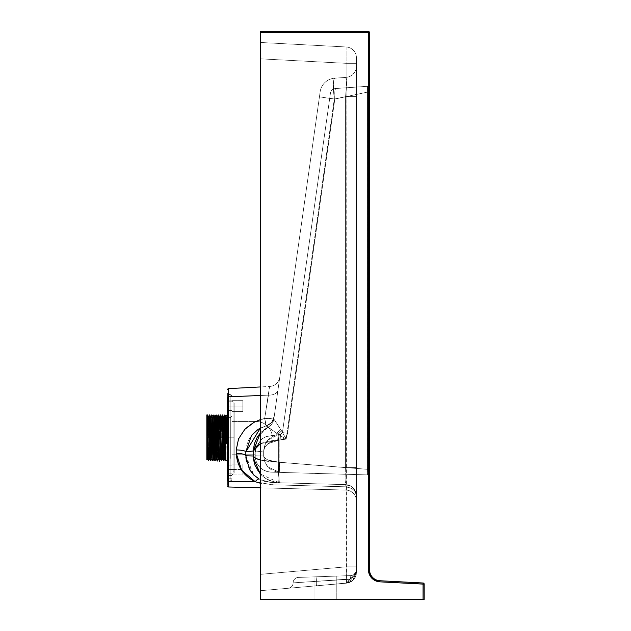 <?xml version="1.0" encoding="UTF-8"?>
<svg xmlns="http://www.w3.org/2000/svg" width="631" height="631" viewBox="0 0 631 631"><rect width="100%" height="100%" fill="white"/><g stroke="black" fill="none" stroke-linecap="round" stroke-linejoin="round"><path stroke-width="0.47" stroke-dasharray="3.15 2.37" d="M228.674 478.771L231.956 478.771L231.956 400.141L231.956 478.771L228.674 478.771L231.956 478.771L231.956 475.498L228.674 475.498L231.956 475.498L231.956 478.771L228.674 478.771L228.674 400.141L228.674 478.771L228.674 475.498L231.956 475.498L228.674 475.498L228.674 478.771M228.674 400.141L231.956 400.141L231.956 396.86L231.956 478.897L231.956 400.141L231.956 475.498L228.485 475.498L230.149 475.498L230.149 481.051L228.485 481.343L230.149 481.051L230.149 475.498L228.485 475.498L230.149 475.498L230.149 481.051A2.185 2.185 0 0 0 231.956 478.897A2.185 2.185 0 0 1 230.149 481.051A2.185 2.185 0 0 0 231.956 478.897L231.956 475.498L231.956 478.897A2.185 2.185 0 0 1 230.149 481.051L230.149 475.498L231.956 475.498L231.956 400.141L228.674 400.141L228.674 475.498L228.674 396.86L228.674 397.822L228.674 396.86L231.956 396.86L231.956 400.141L228.674 400.141L231.956 400.141L231.956 396.86L228.674 396.86L231.956 396.86L228.674 396.86L228.674 400.141M228.674 409.235L228.674 403.059L228.674 409.235M228.674 401.773L228.674 406.143L228.674 401.773L228.674 406.143L228.674 401.773L228.674 406.143L231.956 406.143L231.956 401.773L231.956 410.513L231.956 401.773L231.956 410.513L231.956 406.143L228.674 406.143L228.674 410.513L228.674 401.773L231.956 401.773L231.956 410.513L231.956 406.143L228.674 406.143L231.956 406.143L231.956 401.773L228.674 401.773M228.674 472.58L228.674 466.396L228.674 472.58M228.674 465.118L228.674 469.488L228.674 465.118L228.674 469.488L228.674 465.118L228.674 469.488L231.956 469.488L231.956 465.118L231.956 473.857L231.956 465.118L231.956 473.857L231.956 469.488L228.674 469.488L228.674 473.857L228.674 465.118L231.956 465.118L231.956 473.857L231.956 469.488L228.674 469.488L231.956 469.488L231.956 465.118L228.674 465.118M228.674 446.574L228.674 437.819L228.674 446.574M228.674 458.958L228.674 453.997L228.674 458.958M228.674 429.064L228.674 437.819L228.674 429.064M228.674 416.681L228.674 421.642L228.674 416.681M221.355 458.019L230.315 458.019L230.315 417.612L230.315 458.019L230.315 417.612L230.315 458.019L230.315 437.819L231.956 437.819L231.956 415.971L231.956 459.66L231.956 437.819L231.956 459.66L230.315 458.019L230.315 437.819L227.586 437.819L230.315 437.819L230.315 417.612L225.93 417.612M227.531 437.819L225.346 437.819L228.674 437.819L228.674 414.938L226.986 414.938M224.431 437.819L220.976 437.819L224.431 437.819M217.876 437.819L216.607 437.819L217.876 437.819L218.429 459.116L219.162 417.612M214.532 437.819L213.262 437.819L214.532 437.819M212.347 437.819L210.06 437.819L212.347 437.819M209.145 437.819L206.834 437.819L209.145 437.819M206.834 415.001L206.834 458.019L206.834 417.612L206.834 458.019L206.834 456.481L206.834 458.019L207.394 458.019M209.784 417.612L206.834 417.612L206.834 459.747M206.834 445.549L206.834 456.481L206.834 445.549M207.433 414.938L206.834 441.321L206.834 414.938L206.834 437.819L207.875 437.819L206.96 437.819L207.504 459.116L208.593 416.523L207.496 459.1M209.618 414.938L208.419 460.693L209.618 414.938M211.803 414.938L210.715 460.693L211.693 414.938M213.988 414.938L212.892 460.693M213.877 414.938L212.844 460.409M216.062 414.938L215.076 460.693M218.239 414.946L217.143 460.685L216.054 414.946L214.958 460.685L215.897 417.612M218.358 414.938L217.427 458.019L218.302 415.23M217.143 460.685L218.247 414.938M220.542 414.938L219.612 458.019L220.377 417.612M219.343 460.693L220.432 414.938M223.271 437.819L222.727 414.938L221.52 460.693L222.617 414.938M223.816 460.709L224.802 414.938M227.586 437.819L228.674 437.819L228.674 414.938L228.674 460.693L228.674 437.819L228.674 460.693L227.586 460.693M227.586 441.329L227.586 443.388M225.89 460.693L226.821 417.612M224.612 457.94L225.709 417.612M222.554 459.108L223.887 416.523L222.79 459.116L222.246 437.819M220.322 458.982L221.552 417.312L222.002 437.819L221.465 416.531M220.353 459.108L221.702 416.523L220.613 459.116M217.869 451.315C218.081 461.577 218.287 461.608 218.484 451.402L219.28 416.531L219.769 434.814M219.099 419.118C219.312 413.897 219.517 417.998 219.706 431.415M218.318 458.019L218.184 459.116M215.905 458.429L216.646 431.517C216.851 417.967 217.056 413.818 217.253 419.063L217.545 432.527M213.578 454.58C213.783 462.144 213.988 459.778 214.193 447.482L215.147 416.523M211.63 459.108L212.355 427.219C212.568 415.119 212.773 413.289 212.962 421.713M209.287 457.049C209.453 462.594 209.658 457.948 209.902 443.112L210.509 416.555L211.077 437.598M209.366 458.65L210.533 416.523L211.077 437.819M207.22 459.005L208.356 416.523L208.924 425.073M208.064 423.433C208.222 413.747 208.427 414.33 208.672 425.168M207.299 416.775L206.834 445.241M209.634 414.946L208.53 460.701M211.811 414.946L211.511 422.518C211.117 446.093 210.73 478.361 210.344 449.012M216.007 417.612L215.1 460.662M214.004 414.969L212.923 460.662M219.564 459.368L219.454 460.693M222.696 414.938L221.631 460.701M226.703 443.017L226.064 416.531L224.967 459.1M221.694 416.531L220.598 459.1M216.007 459.108L217.088 416.523L216.228 459.108M213.286 424.923L212.955 416.531L211.866 459.108M211.101 425.042L210.77 416.531L209.681 459.108L210.77 416.531M207.875 437.819L208.411 460.685L209.5 414.946M210.596 460.693L211.685 414.946L212.781 460.685L213.87 414.946M219.328 460.693L220.424 414.946L221.513 460.685L222.609 414.946M223.697 460.685L224.794 414.946M225.882 460.685L226.979 414.946L227.617 443.404M226.064 416.531L224.731 459.116L225.819 416.523M225.89 416.894L226.3 433.954M224.975 459.116L224.462 439.499M223.879 416.531L222.79 459.116L223.532 417.612M223.76 417.825L224.186 437.819M217.332 416.523L216.354 458.019M214.059 459.116L214.903 416.523M215.029 417.935L215.447 437.819M214.027 459.037L213.554 440.304M211.622 459.116L212.962 416.523L211.874 459.116L211.361 439.862M212.821 417.533L213.262 437.819M207.268 459.108L208.38 416.602L208.829 434.081M231.956 469.488L231.956 464.03L231.956 474.946L231.956 464.03L231.956 469.488L231.956 464.03L231.956 469.488L242.872 469.488L242.872 464.03L242.872 474.946L242.872 469.488L231.956 469.488L231.956 474.946L231.956 464.03L231.956 469.488L242.872 469.488L242.872 464.03L242.872 474.946L242.872 464.03L242.872 474.946L242.872 469.488L231.956 469.488L231.956 474.946L231.956 415.971L231.956 437.819L230.315 437.819L230.315 417.612L231.956 415.971L231.956 437.819L231.956 400.685L231.956 472.122L231.956 400.685L231.956 411.609L231.956 400.685L231.956 406.143L231.956 400.685L231.956 406.143L242.872 406.143L231.956 406.143L231.956 411.609L231.956 400.685L231.956 406.143L242.872 406.143L242.872 400.685L242.872 411.609L242.872 400.685L242.872 411.609L242.872 406.143L231.956 406.143L231.956 444.082L231.956 406.143L233.044 405.055L233.044 437.819L234.14 437.819L234.14 402.87L234.14 471.672L234.14 437.819L233.044 437.819L233.044 401.773L234.14 402.87L234.14 472.761L233.044 473.857L233.044 401.773L233.044 473.857L233.044 437.819L234.14 437.819L234.14 472.761L234.14 402.87L234.14 437.819L233.044 437.819L233.044 470.584L234.14 471.672L234.14 403.958L233.044 405.055L233.044 470.584L233.044 405.055L233.044 470.584L231.956 469.488M228.674 469.488L228.674 473.857L228.674 469.488M228.674 406.143L228.674 410.513L228.674 406.143M229.187 481.469L228.54 481.461L228.54 396.812A1.088 0.678 0 0 0 227.586 397.491L227.586 485.902L227.586 397.491A1.088 0.678 180 0 1 228.54 396.812L268.467 395.148L264.681 418.369A10.924 0.576 -104.2 0 1 266.037 425.941L276.67 433.15L277.332 440.115C262.748 441.314 254.735 444.942 253.299 450.984C253.78 440.312 258.686 432.369 268.033 427.148L257.33 437.015L254.356 443.727L253.299 450.984L245.838 451.883L251.461 435.508L257.953 429.498L266.037 425.941L260.351 428.102L266.037 425.941L271.48 422.652L274.162 416.886L279.793 377.093L273.87 418.952L277.948 390.124A10.924 6.444 -171.9 0 1 268.467 395.148A10.924 6.444 -171.9 0 0 277.948 390.124L274.162 416.886C273.491 418.314 270.328 418.803 264.681 418.369A10.924 2.832 8.1 0 0 274.162 416.886A10.924 2.832 8.1 0 1 264.681 418.369L266.037 425.941L264.681 418.369L269.555 386.472A10.924 10.924 0 0 0 279.793 377.093L277.948 390.124A10.924 6.444 8.1 0 1 268.467 395.148A10.924 6.444 8.1 0 0 277.948 390.124L279.793 377.093A10.924 10.924 0 0 1 269.555 386.472L264.681 418.369C270.328 418.803 273.491 418.314 274.162 416.886L271.48 422.652L266.037 425.941A10.924 0.576 -104.2 0 0 264.681 418.369C247.723 422.518 238.25 433.032 236.246 449.911C238.25 433.032 247.731 422.518 264.681 418.369L253.962 422.376L244.86 429.309L238.55 438.821L236.246 449.911L236.231 453.271A10.924 2.54 0.2 0 1 245.822 455.787L253.299 456L253.386 458.043L253.299 450.984L255.208 447.103L260.351 443.719L277.332 440.115A15.838 1.601 83.2 0 1 276.67 433.15L278.019 434.254A15.838 0.82 -96.8 0 0 278.65 440.052L278.65 462.223L345.591 467.603L345.591 96.653L346.64 82.937L345.788 77.416L334.73 78.189C334.185 77.29 333.728 79.364 333.349 84.42L334.288 99.059L345.591 96.653L334.288 99.059L286.182 439.152L277.332 440.115L278.65 440.052L278.65 462.223L260.54 460.086L255.239 458.169L253.299 456L253.299 450.984L245.838 451.883L245.822 455.787L253.299 456C254.38 471.041 262.709 479.939 278.295 482.699L271.543 482.526L265.004 481.524L260.351 479.702L265.004 481.524L271.543 482.526L345.315 484.632L271.543 482.526L345.315 484.632L345.883 479.694L345.591 467.603L278.902 462.247L278.571 474.559L279.399 482.754L278.894 481.619L279.367 482.754L278.894 481.619L279.288 482.747L278.295 482.699L277.932 476.784L278.65 462.223C263.032 461.435 254.577 459.36 253.299 456L255.523 458.319M227.586 482.415L227.586 393.216L227.586 482.415A1.088 1.088 0 0 1 228.485 481.343L230.149 481.051L228.485 481.343L228.485 475.498L228.485 481.343A1.088 1.088 0 0 0 227.586 482.415A1.088 1.088 0 0 1 228.485 481.343L228.485 475.498L227.586 475.498L227.586 482.415L227.586 475.498L228.485 475.498L228.485 481.343A1.088 1.088 0 0 0 227.586 482.415M227.586 400.141L228.485 400.141L228.485 394.288A1.088 1.088 0 0 1 227.586 393.216A1.088 1.088 0 0 0 228.485 394.288L230.149 394.588A2.185 2.185 0 0 1 231.956 396.733L231.956 400.141L230.149 400.141L230.149 394.588L230.149 400.141L231.956 400.141L231.956 396.733A2.185 2.185 0 0 0 230.149 394.588A2.185 2.185 0 0 1 231.956 396.733L231.956 397.735L231.956 396.733A2.185 2.185 0 0 0 230.149 394.588L228.485 394.288A1.088 1.088 0 0 1 227.586 393.216L227.586 400.141L230.149 400.141L230.149 394.588L228.485 394.288L228.485 400.141L230.149 400.141L230.149 475.498L231.956 475.498L230.149 475.498L230.149 400.141L228.485 400.141L228.485 475.498L228.485 394.288L230.149 394.588L230.149 400.141L228.485 400.141L228.485 475.498L227.586 475.498L227.586 393.216A1.088 1.088 0 0 0 228.485 394.288L228.485 400.141L227.586 400.141L227.586 475.498M230.149 400.141L230.149 475.498L230.149 400.141L231.956 400.141L231.956 475.498L231.956 400.141L230.149 400.141M242.872 406.143L242.872 411.609L242.872 406.143M242.872 469.488L242.872 464.03L242.872 469.488M231.956 454.202L231.956 421.437L255.981 421.437L255.981 447.355L255.105 454.202L231.956 454.202L255.105 454.202L255.981 447.355L255.981 421.437L231.956 421.437L231.956 454.202L255.105 454.202L231.956 454.202M255.105 454.202L255.224 452.033L255.224 455.763L263.671 456L263.671 450.984L255.224 452.033L255.981 447.355L255.981 421.437L231.956 421.437L255.981 421.437A16.382 16.382 0 0 1 272.19 435.429L266.124 436.581L261.873 438.892L255.981 447.355L261.849 438.916L266.108 436.581L272.19 435.429A16.382 16.382 0 0 0 255.981 421.437A16.382 16.382 0 0 1 272.19 435.429A16.382 16.382 0 0 0 255.981 421.437L255.981 447.355L261.873 438.892L266.124 436.581L278.295 434.696L267.93 440.099L264.807 445.163L263.671 450.984L255.224 452.001L263.671 450.984C264.507 441.921 269.374 436.494 278.295 434.696L278.831 434.633L279.194 440.052L278.389 440.115A5.458 0.552 83.2 0 1 278.295 434.696L278.389 440.115C269.461 441.314 264.555 444.942 263.671 450.984L264.839 447.103L267.994 443.719L279.194 440.052L278.831 434.633L280.527 434.428L280.89 439.846L279.194 440.052L279.194 462.223C269.634 461.442 264.46 459.368 263.671 456C264.357 465.213 269.469 470.655 279.02 472.351L279.194 462.223L268.104 460.086L264.862 458.169L263.671 456L264.791 461.86L267.986 467.003L279.699 472.382L271.133 472.138L367.439 474.891L279.699 472.382L367.439 474.891L367.487 469.322L279.454 462.255L279.699 472.382L271.133 472.138A16.382 16.382 91.6 0 1 255.224 455.763L263.671 456L263.671 450.984L264.807 445.163L267.93 440.099L278.295 434.696L280.527 434.428L282.428 432.566L329.713 98.294L282.428 432.566L287.547 433.331L287.413 434.033L285.322 437.725L281.592 439.728L280.89 439.846L280.527 434.428L266.108 436.581L261.849 438.916L256.462 445.991L255.224 452.001L263.671 450.984L263.671 456L255.224 455.763L255.224 452.033L255.105 454.202M234.14 437.819L234.14 403.958L234.14 437.819M231.956 437.819L231.956 406.143L231.956 469.488L231.956 437.819L233.044 437.819L233.044 405.055L233.044 437.819L231.956 437.819L231.956 474.946L242.872 474.946L231.956 474.946L233.044 473.857L233.044 401.773L231.956 400.685L231.956 474.946L231.956 400.685L231.956 437.819L233.044 437.819L233.044 401.773L233.044 473.857L233.044 437.819L231.956 437.819M308.488 473.203L334.69 473.952L308.488 473.203M259.207 479.095A10.924 2.832 119.5 0 0 255.176 481.705A10.924 2.832 -60.5 0 1 259.207 479.095L253.575 474.796M249.411 469.369L245.822 455.787L245.838 451.883A10.924 1.988 -179.8 0 0 236.246 449.911A10.924 1.988 0.2 0 1 245.838 451.883C246.634 438.734 253.37 430.09 266.037 425.941L268.033 427.148L266.037 425.941A10.924 10.924 -171.9 0 0 274.162 416.886A10.924 10.924 -171.9 0 1 266.037 425.941L268.033 427.148L260.351 433.008L268.033 427.148A10.924 10.924 8.1 0 0 273.87 418.952L319.444 96.843L334.288 99.059L286.182 439.152L280.487 429.041L273.87 418.952A10.924 10.924 -171.9 0 1 268.033 427.148A10.924 10.924 -171.9 0 0 273.87 418.952L320.154 91.771A15.838 15.838 0 0 1 334.73 78.189A15.838 15.838 0 0 0 320.154 91.771A15.838 15.838 0 0 1 334.73 78.189C333.05 79.577 332.9 86.534 334.288 99.059L319.444 96.843L273.862 419.008L280.487 429.041L286.182 439.152L278.65 440.052A15.838 0.82 83.2 0 1 278.019 434.254L286.182 439.152L334.288 99.059C332.9 86.534 333.05 79.577 334.73 78.189L345.788 77.416L334.73 78.189A15.838 15.838 0 0 0 320.154 91.771L319.444 96.843L320.154 91.771L319.444 96.843L334.288 99.059L345.591 96.653L345.591 467.603L278.673 462.231L260.351 460.038L278.65 462.223L278.65 440.052A15.838 0.82 -96.8 0 1 278.019 434.254L276.67 433.15A15.838 1.601 83.2 0 0 277.332 440.115L286.182 439.152L278.019 434.254A15.838 0.82 83.2 0 0 278.65 440.052L286.182 439.152L334.288 99.059L319.444 96.843L273.87 418.952A10.924 10.924 8.1 0 1 268.033 427.148L268.088 427.148A10.924 10.893 8.1 0 0 273.862 419.008A10.924 10.893 -171.9 0 1 268.088 427.148L276.67 433.15L268.088 427.148A10.924 10.893 -171.9 0 0 273.862 419.008A10.924 10.893 8.1 0 1 268.088 427.148L278.019 434.254A10.924 3.66 -43.7 0 0 281.521 430.815L280.487 429.041A10.924 4.567 133.8 0 1 276.67 433.15A10.924 4.567 -46.2 0 0 280.487 429.041L273.862 419.008L281.521 430.815L278.019 434.254L286.182 439.152L281.521 430.815A10.924 3.66 -43.7 0 1 278.019 434.254L276.67 433.15A10.924 4.567 133.8 0 0 280.487 429.041A10.924 4.567 -46.2 0 1 276.67 433.15L277.332 440.115L260.351 443.719L278.65 440.052L278.65 462.223L277.932 476.784L278.673 462.231L277.932 476.784L278.295 482.699C271.787 482.384 265.785 479.473 260.295 473.968C265.785 479.473 271.787 482.384 278.295 482.699L277.932 476.784L278.673 462.231L277.948 476.784L278.366 482.699L278.019 481.208L278.366 482.699L279.288 482.747L278.894 481.619L279.399 482.754L345.315 484.632L345.883 479.71L345.591 467.603L278.886 462.247L278.949 481.627L278.673 462.231L277.948 476.784L278.902 462.247L278.539 474.551L278.602 468.762L279.288 482.747L260.351 474.023M254.782 464.684L260.295 473.968M330.431 93.222A5.458 5.458 0 0 1 335.455 88.537A5.458 5.458 0 0 0 330.431 93.222L329.713 98.294L330.431 93.222A5.458 5.458 0 0 1 335.455 88.537L367.526 86.297L335.455 88.537L334.84 91.676L334.832 99.059L287.547 433.331L282.428 432.566L329.713 98.294L334.832 99.059L367.487 92.102L367.526 86.297L335.455 88.537C334.848 89.231 334.643 92.741 334.832 99.059L329.713 98.294L330.431 93.222L282.428 432.566L280.527 434.428L282.428 432.566L287.547 433.331L285.322 437.725L280.89 439.846L279.194 440.052L279.194 462.223L367.487 469.322L367.487 92.102L334.832 99.059L287.547 433.331L334.832 99.059L367.487 92.102L367.487 469.322L279.454 462.255L279.699 472.382L367.439 474.891L367.487 469.322L279.194 462.223C269.634 461.442 264.46 459.368 263.671 456C264.357 465.213 269.469 470.655 279.02 472.351L279.194 440.052L280.89 439.846L280.527 434.428L278.831 434.633L279.194 440.052L267.994 443.719L264.839 447.103L263.671 450.984L263.671 456L264.862 458.169L268.104 460.086L279.194 462.223L279.194 440.052L280.89 439.846L285.322 437.725L287.547 433.331L334.832 99.059L367.487 92.102L367.526 86.297L335.455 88.537L334.84 91.676L334.832 99.059L329.713 98.294L334.832 99.059C334.643 92.741 334.848 89.231 335.455 88.537A5.458 5.458 0 0 0 330.431 93.222M278.389 440.115L279.194 440.052L278.831 434.633L278.295 434.696A5.458 0.552 83.2 0 0 278.389 440.115L278.295 434.696C269.374 436.494 264.507 441.921 263.671 450.984C264.555 444.942 269.461 441.314 278.389 440.115M334.288 99.059L345.591 96.653L346.64 82.945L345.788 77.416L334.73 78.189C334.185 77.29 333.728 79.364 333.349 84.42L334.288 99.059M271.133 472.138L279.699 472.382L267.986 467.003L264.791 461.86L263.671 456L255.224 455.763A16.382 16.382 91.6 0 0 271.133 472.138A16.382 16.382 -88.4 0 1 255.224 455.763A16.382 16.382 -88.4 0 0 271.133 472.138L271.133 472.138M280.527 434.428L280.89 439.846L283.603 438.995L285.322 437.725L286.632 436.029L287.547 433.331L282.428 432.566L280.527 434.428M255.224 455.763L255.224 452.033L255.224 455.763M368.465 31.55L260.351 31.55L368.465 31.55L368.465 569.84L368.465 32.638L369.561 32.638A1.088 1.088 0 0 0 368.465 31.55L369.561 32.638L369.561 569.84A10.924 10.924 0 0 0 379.909 580.749L423.133 583.012L423.07 599.45L424.166 599.45L260.351 599.45L423.07 599.45L423.133 583.012L379.909 580.749L379.854 581.837L423.07 584.101L379.854 581.837L379.909 580.749A10.924 10.924 0 0 1 369.561 569.84L368.465 569.84L369.561 569.84L369.561 32.638L260.351 32.638L368.465 32.638L368.465 31.55M336.796 599.45L314.956 599.45L336.796 599.45L314.956 599.45L336.796 599.45L314.956 599.45L336.796 599.45L314.956 599.45L336.796 599.45L314.956 599.45L314.956 576.844L336.796 576.079L314.956 576.844L336.796 576.079L314.956 576.844L336.796 576.079L314.956 576.844L336.796 576.079L314.956 576.844L336.796 576.079L314.956 576.844L314.956 599.45L336.796 599.45L314.956 599.45L314.956 576.844L336.796 576.079L314.956 576.844L314.956 599.45L336.796 599.45L314.956 599.45L314.956 576.844L336.796 576.079L314.956 576.844L314.956 599.45L336.796 599.45L314.956 599.45L314.956 576.844L336.796 576.079L314.956 576.844L314.956 599.45L336.796 599.45L336.796 576.079L336.796 599.45M260.351 599.45L260.351 31.55L260.351 599.45M356.452 570.124L356.452 57.871L356.452 572.301L356.452 570.124L356.452 572.301L356.452 570.124L356.452 572.301L356.452 570.124L356.452 572.301L356.452 570.124L355.19 573.618L353.376 575.038L351.183 575.582L298.384 577.42L351.183 575.582L317.267 576.766L351.183 575.582L353.376 575.038L355.182 573.626L356.452 570.124L355.19 573.618L356.452 570.124L355.19 573.618L353.376 575.038L355.182 573.626L356.452 570.124L355.19 573.618L353.376 575.038L351.183 575.582L353.376 575.038L355.182 573.626L356.452 570.124L355.34 573.863L352.571 577.404L349.724 579.274L316.62 581.301A5.458 0.773 -95 0 1 316.257 585.82L346.482 583.178A10.924 10.924 0 0 0 356.452 572.301L356.452 566.843L346.103 566.843L346.482 583.178A10.924 10.924 0 0 0 356.452 572.301L352.642 580.591L346.482 583.178L346.103 566.843L356.452 566.843L356.452 572.301A10.924 10.924 0 0 1 346.482 583.178L352.642 580.591L346.482 583.178L288.13 588.281A5.458 5.458 0 0 0 293.115 582.863L316.62 581.301A5.458 0.773 -95 0 1 316.257 585.82L288.13 588.281A5.458 5.458 0 0 0 293.115 582.863A5.458 5.458 0 0 1 288.13 588.281A5.458 5.458 0 0 0 293.115 582.863L316.62 581.301L293.115 582.863A5.458 5.458 0 0 1 288.13 588.281L316.257 585.82A5.458 0.773 -95 0 0 316.62 581.301A5.458 0.773 -95 0 1 316.257 585.82L288.13 588.281A5.458 5.458 0 0 0 293.115 582.863A5.458 5.458 0 0 1 288.13 588.281A5.458 5.458 0 0 0 293.115 582.863L316.62 581.301L293.115 582.863A5.458 5.458 0 0 1 288.13 588.281L316.257 585.82A5.458 0.773 -95 0 0 316.62 581.301A5.458 0.773 85 0 1 316.257 585.82L260.351 590.711L260.351 42.474L260.351 590.711L346.482 583.178L346.103 63.321L260.351 58.833L260.351 42.474L346.103 46.962L346.103 63.321L356.452 63.321L356.452 57.871A10.924 10.924 0 0 0 346.103 46.962A10.924 10.924 0 0 1 356.452 57.871A10.924 10.924 0 0 0 346.103 46.962L346.103 63.321L356.452 63.321L356.452 566.843L346.103 566.843L356.452 566.843L356.452 63.321L346.103 63.321L346.103 566.843L346.103 46.962A10.924 10.924 0 0 1 356.452 57.871L356.452 63.321L346.103 63.321L260.351 58.833L260.351 574.344L346.103 566.843L260.351 574.344L260.351 58.833L346.103 63.321L346.103 566.843L260.351 574.344L260.351 590.711L346.482 583.178L260.351 590.711L260.351 574.344L346.103 566.843L346.482 583.178L352.642 580.591L356.452 572.301A10.924 10.924 0 0 1 346.482 583.178L352.642 580.591L346.482 583.178L352.642 580.591L356.452 572.301L352.642 580.591L351.341 581.545L346.482 583.178L348.328 582.034L349.724 579.274L348.336 582.034L346.482 583.178L316.257 585.82A5.458 0.773 85 0 0 316.62 581.301L349.724 579.274L348.336 582.034L346.482 583.178L316.257 585.82A5.458 0.773 -95 0 0 316.62 581.301L293.115 582.863A5.458 5.458 0 0 1 288.13 588.281A5.458 5.458 0 0 0 293.115 582.863A5.458 5.458 0 0 1 288.13 588.281L316.257 585.82A5.458 0.773 85 0 0 316.62 581.301L349.724 579.274L348.336 582.034L346.482 583.178L316.257 585.82A5.458 0.773 85 0 0 316.62 581.301L349.724 579.274L348.336 582.034L346.482 583.178L316.257 585.82A5.458 0.773 85 0 0 316.62 581.301L349.724 579.274L316.62 581.301A5.458 0.773 85 0 1 316.257 585.82L346.482 583.178L348.328 582.034L349.724 579.274L293.115 582.863A5.458 5.458 0 0 1 288.13 588.281A5.458 5.458 0 0 0 293.115 582.863A5.458 5.458 0 0 1 288.13 588.281L316.257 585.82A5.458 0.773 -95 0 0 316.62 581.301A5.458 0.773 -95 0 1 316.257 585.82L288.13 588.281A5.458 5.458 0 0 0 293.115 582.863L316.62 581.301A5.458 0.773 85 0 1 316.257 585.82L346.482 583.178L348.328 582.034L349.724 579.274L316.62 581.301A5.458 0.82 88 0 1 317.267 576.766L351.183 575.582L353.376 575.038L351.183 575.582L353.376 575.038L355.182 573.626L353.376 575.038L351.183 575.582A5.458 0.868 -92 0 0 350.497 578.942L316.62 581.301A5.458 0.82 88 0 1 317.267 576.766L351.183 575.582A5.458 0.868 -92 0 0 350.497 578.942A5.458 0.868 88 0 1 351.183 575.582L353.352 575.046L356.223 571.702L356.452 570.124L356.255 572.088L352.571 577.404L350.497 578.942A5.458 0.868 88 0 1 351.183 575.582L353.352 575.046L356.223 571.702L356.452 570.124L356.255 572.088L352.571 577.404L350.497 578.942A5.458 0.868 88 0 1 351.183 575.582L353.352 575.046L356.223 571.702L356.452 570.124L355.34 573.863L352.571 577.404L349.724 579.274L316.62 581.301A5.458 0.82 -92 0 1 317.267 576.766L298.384 577.42A5.458 5.458 0 0 0 293.115 582.863A5.458 5.458 0 0 1 298.384 577.42A5.458 5.458 0 0 0 293.115 582.863L316.62 581.301A5.458 0.82 88 0 1 317.267 576.766L351.183 575.582A5.458 0.868 -92 0 0 350.497 578.942A5.458 0.868 88 0 1 351.183 575.582L353.352 575.046L356.223 571.702L356.452 570.124L356.223 571.702L353.352 575.046L351.183 575.582A5.458 0.868 88 0 0 350.497 578.942L352.571 577.404L355.34 573.863L356.452 570.124L356.223 571.702L353.352 575.046L351.183 575.582L317.267 576.766A5.458 0.82 -92 0 0 316.62 581.301L293.115 582.863A5.458 5.458 0 0 1 298.384 577.42A5.458 5.458 0 0 0 293.115 582.863A5.458 5.458 0 0 1 298.384 577.42L317.267 576.766A5.458 0.82 88 0 0 316.62 581.301L350.497 578.942A5.458 0.868 -92 0 1 351.183 575.582A5.458 0.868 88 0 0 350.497 578.942L352.571 577.404L355.34 573.863L356.452 570.124L356.223 571.702L353.352 575.046L351.183 575.582L317.267 576.766A5.458 0.82 88 0 0 316.62 581.301L350.497 578.942A5.458 0.868 -92 0 1 351.183 575.582A5.458 0.868 -92 0 0 350.497 578.942L316.62 581.301A5.458 0.82 -92 0 1 317.267 576.766L298.384 577.42A5.458 5.458 0 0 0 293.115 582.863A5.458 5.458 0 0 1 298.384 577.42A5.458 5.458 0 0 0 293.115 582.863L316.62 581.301A5.458 0.82 88 0 1 317.267 576.766L351.183 575.582L317.267 576.766A5.458 0.82 -92 0 0 316.62 581.301L293.115 582.863A5.458 5.458 0 0 1 298.384 577.42L317.267 576.766A5.458 0.82 -92 0 0 316.62 581.301L293.115 582.863A5.458 5.458 0 0 1 298.384 577.42L317.267 576.766L298.384 577.42A5.458 5.458 0 0 0 293.115 582.863L316.62 581.301A5.458 0.82 -92 0 1 317.267 576.766A5.458 0.82 -92 0 0 316.62 581.301L293.115 582.863A5.458 5.458 0 0 1 298.384 577.42A5.458 5.458 0 0 0 293.115 582.863A5.458 5.458 0 0 1 298.384 577.42L317.267 576.766A5.458 0.82 88 0 0 316.62 581.301L350.497 578.942A5.458 0.868 -92 0 1 351.183 575.582L317.267 576.766A5.458 0.82 88 0 0 316.62 581.301L350.497 578.942A5.458 0.868 -92 0 1 351.183 575.582A5.458 0.868 88 0 0 350.497 578.942L352.571 577.404L356.255 572.088L356.452 570.124L356.223 571.702L353.352 575.046L351.183 575.582A5.458 0.868 88 0 0 350.497 578.942L352.571 577.404L355.34 573.863L356.452 570.124L356.255 572.088L356.452 570.124L356.255 572.088L353.952 575.575A4.37 3.628 0 0 0 356.452 572.301L352.642 580.591L356.452 571.284L355.34 573.863L356.452 571.284L356.452 572.301A4.37 3.628 0 0 1 353.952 575.575L356.278 572.364L355.34 573.863L356.278 572.364L356.452 571.142L355.34 573.863L356.278 572.364L356.452 570.124L356.278 572.364L355.34 573.863L356.278 572.364L356.452 570.124L356.278 572.364L356.452 570.124L355.34 573.863L356.278 572.364L356.452 571.142L355.34 573.863L356.452 570.124M260.351 487.818L345.82 490.058L346.577 487.148A10.924 8.984 0 0 1 356.452 496.1L356.452 65.979L356.452 496.1A11.468 11.468 0 0 0 345.315 484.632C345.977 483.685 346.072 478.014 345.591 467.603L356.452 467.603L356.452 496.1L356.452 467.603L345.591 467.603C346.072 477.998 345.977 483.677 345.315 484.632A11.468 11.468 0 0 1 356.452 496.1A11.468 11.468 0 0 0 345.315 484.632C350.852 484.379 354.559 488.197 356.452 496.1A10.924 8.984 0 0 0 346.577 487.148L346.08 486.817A10.924 1.38 91.6 0 0 345.315 484.632L271.543 482.526L345.315 484.632L350.773 486.201L352.445 487.384L355.774 492.18L356.452 496.1C354.559 488.197 350.852 484.379 345.315 484.632L271.543 482.526L260.351 479.702L271.543 482.526A10.924 1.436 91.6 0 1 272.347 484.782A10.924 1.436 -88.4 0 0 271.543 482.526A10.924 1.436 -88.4 0 1 272.347 484.782L346.08 486.817A10.924 1.38 -88.4 0 0 345.315 484.632A11.468 11.468 0 0 1 356.452 496.1L355.797 492.219L352.461 487.392L350.789 486.201L345.315 484.632A10.924 1.38 91.6 0 1 346.08 486.817L346.577 487.148L345.82 490.058L228.651 486.99L345.82 490.058L228.651 486.99L228.54 481.461A1.088 0.726 0 0 1 227.586 480.743A1.088 0.726 180 0 0 228.54 481.461L228.651 486.99A1.088 1.088 0 0 1 227.586 485.902A1.088 1.088 0 0 0 228.651 486.99M369.561 84.12A2.185 2.185 0 0 1 367.526 86.297L367.487 92.102L369.561 92.102L369.561 84.12A2.185 2.185 0 0 1 367.526 86.297A2.185 2.185 0 0 0 369.561 84.12L369.561 92.102L367.487 92.102L367.526 86.297A2.185 2.185 0 0 0 369.561 84.12L369.561 86.455L369.561 84.12M424.166 584.101L424.166 599.45L424.166 584.101L423.07 584.101L424.166 584.101A1.088 1.088 0 0 0 423.133 583.012M379.854 581.837A12.013 12.013 0 0 1 368.465 569.84M356.452 65.979A11.468 11.468 0 0 1 345.788 77.416C346.971 78.425 346.9 84.838 345.591 96.653L356.452 96.653L356.452 65.979A11.468 11.468 0 0 1 345.788 77.416A11.468 11.468 0 0 0 356.452 65.979L356.452 96.653L345.591 96.653C346.9 84.854 346.971 78.441 345.788 77.416A11.468 11.468 0 0 0 356.452 65.979M345.591 96.653L356.452 96.653L356.452 467.603L345.591 467.603L345.591 96.653L345.591 467.603L356.452 467.603L356.452 96.653L345.591 96.653M367.487 92.102L369.561 92.102L369.561 469.322L367.487 469.322L367.487 92.102L367.439 474.891A2.185 2.185 0 0 1 369.561 477.075L369.561 469.322L367.487 469.322L369.561 469.322L369.561 477.075A2.185 2.185 0 0 0 367.439 474.891L367.487 469.322L369.561 469.322L369.561 92.102L367.487 92.102M369.561 477.075A2.185 2.185 0 0 0 367.439 474.891A2.185 2.185 0 0 1 369.561 477.075L369.561 86.447L369.561 477.075M246.413 461.584L253.836 475.056L245.822 455.787A10.924 2.54 -179.8 0 0 236.231 453.271C237.059 466.27 243.377 475.75 255.176 481.705L272.347 484.782L260.351 483.236L272.347 484.782A10.924 1.436 91.6 0 0 271.543 482.526L345.315 484.632A10.924 1.38 -88.4 0 1 346.08 486.817L272.347 484.789L346.08 486.817L272.347 484.782L254.49 481.698M279.793 377.093A10.924 10.924 0 0 1 269.555 386.472A10.924 10.924 0 0 0 279.793 377.093M260.351 419.583L264.681 418.369L268.467 395.148L228.54 396.812L228.619 388.617L269.555 386.472L268.467 395.148L260.351 395.495L268.467 395.148L269.555 386.472L228.619 388.617L260.351 386.953M236.246 449.911L236.246 454.202M238.305 464.03L231.956 464.03L238.273 464.03L241.602 470.15L255.121 481.682M228.619 388.617A1.088 1.088 0 0 0 227.586 389.706A1.088 1.088 0 0 1 228.619 388.617L228.54 481.461M279.454 462.255L279.699 472.382L279.02 472.351L279.194 462.223L279.02 472.351L279.699 472.382L279.454 462.255M278.019 434.254L281.521 430.815L286.182 439.152L278.019 434.254M260.351 42.474L346.103 46.962L260.351 42.474L260.351 58.833L346.103 63.321L346.103 46.962L260.351 42.474M346.577 487.148A10.924 8.984 180 0 1 356.452 496.1L356.452 500.975A10.924 10.924 0 0 0 345.82 490.058L346.577 487.148L345.82 490.058A10.924 10.924 0 0 1 356.452 500.975L356.452 496.1A10.924 8.984 180 0 0 346.577 487.148M345.82 490.058A10.924 10.924 0 0 1 356.452 500.975A10.924 10.924 0 0 0 345.82 490.058M334.682 474.007L308.488 473.258L334.682 474.007M316.62 581.301A5.458 0.82 -92 0 1 317.267 576.766L298.384 577.42A5.458 5.458 0 0 0 293.115 582.863L316.62 581.301A5.458 0.773 85 0 1 316.257 585.82L348.28 582.87L351.341 581.545L349.724 579.274L346.482 583.178L349.724 579.274L351.341 581.545L346.482 583.178L349.724 579.274L351.341 581.545L346.482 583.178L349.724 579.274L351.341 581.545L346.482 583.178L349.282 582.555L352.642 580.591A4.37 0.607 -130.6 0 1 350.497 578.942L349.724 579.274L351.341 581.545L349.724 579.274L346.482 583.178L349.724 579.274L353.952 575.575A4.37 3.628 180 0 0 356.452 572.301A4.37 3.628 0 0 1 353.952 575.575A4.37 3.628 0 0 0 356.452 572.301L355.576 576.584L352.642 580.591A4.37 0.607 49.4 0 1 350.497 578.942A4.37 0.607 -130.6 0 0 352.642 580.591L351.341 581.545L349.724 579.274L351.341 581.545L353.825 579.4L355.916 575.677L356.452 572.301A4.37 3.628 180 0 1 353.952 575.575L350.497 578.942A4.37 0.607 49.4 0 0 352.642 580.591A4.37 0.607 -130.6 0 1 350.497 578.942L349.724 579.274L351.341 581.545L346.482 583.178L351.341 581.545L349.724 579.274L350.497 578.942A4.37 0.607 -130.6 0 0 352.642 580.591L351.341 581.545L353.825 579.4L355.916 575.677L356.452 571.284L353.952 575.575A4.37 3.628 0 0 0 356.452 572.301A4.37 3.628 0 0 1 353.952 575.575L356.255 572.088L353.952 575.575L350.497 578.942A4.37 0.607 49.4 0 0 352.642 580.591L355.576 576.584L356.452 572.301A4.37 3.628 180 0 1 353.952 575.575L350.497 578.942A4.37 0.607 49.4 0 0 352.642 580.591L355.576 576.584L356.452 572.301A4.37 3.628 180 0 1 353.952 575.575L350.497 578.942A4.37 0.607 49.4 0 0 352.642 580.591A4.37 0.607 -130.6 0 1 350.497 578.942L349.724 579.274L351.341 581.545L349.724 579.274L350.497 578.942A4.37 0.607 -130.6 0 0 352.642 580.591L351.341 581.545L352.642 580.591A4.37 0.607 -130.6 0 1 350.497 578.942L349.724 579.274L351.341 581.545L349.724 579.274L346.482 583.178L351.341 581.545L349.724 579.274L346.482 583.178L348.328 582.034L349.724 579.274L353.952 575.575L356.452 571.284L356.452 572.301A4.37 3.628 180 0 1 353.952 575.575A4.37 3.628 0 0 0 356.452 572.301A4.37 3.628 0 0 1 353.952 575.575A4.37 3.628 180 0 0 356.452 572.301L355.576 576.584L352.642 580.591A4.37 0.607 49.4 0 1 350.497 578.942L353.952 575.575A4.37 3.628 180 0 0 356.452 572.301L355.576 576.584L352.642 580.591A4.37 0.607 49.4 0 1 350.497 578.942L353.952 575.575A4.37 3.628 180 0 0 356.452 572.301L355.576 576.584L352.642 580.591A4.37 0.607 49.4 0 1 350.497 578.942A4.37 0.607 -130.6 0 0 352.642 580.591L351.341 581.545L349.724 579.274L316.62 581.301M356.278 572.364L356.452 571.142L355.34 573.863L356.452 571.142L356.278 572.364M277.948 476.784L278.019 481.208L277.948 476.784M228.485 400.141L228.485 475.498M225.078 417.612L222.782 417.612M220.708 417.612L218.413 417.612M217.443 417.612L216.228 417.612M215.258 417.612L214.177 417.612M211.969 417.612L210.896 417.612M210.888 417.612L209.792 417.612M218.066 458.019L214.926 458.019M213.948 458.019L210.439 458.019M209.579 458.019L208.254 458.019M231.956 473.857L228.674 473.857L231.956 473.857M231.956 410.513L228.674 410.513L231.956 410.513M231.956 400.685L242.872 400.685L231.956 400.685M242.872 411.609L231.956 411.609L242.872 411.609M255.05 455.756C255.957 465.489 261.266 470.947 270.967 472.13M255.05 454.202L255.05 455.763M352.461 487.392L350.789 486.201L345.315 484.632L350.773 486.201L352.445 487.384M354.204 489.277L355.774 492.18M355.797 492.219L354.22 489.293M351.183 575.582L353.234 575.101L351.183 575.582M356.129 571.986L356.286 571.473L356.129 571.986M351.341 581.545L349.258 582.563L351.341 581.545M346.861 583.139L348.651 582.76L346.861 583.139M356.452 572.301L356.018 575.354L356.452 572.301M355.71 576.261L353.936 579.266L355.71 576.261"/><path stroke-width="0.95" d="M227.586 437.819L227.586 441.329M225.709 417.612L226.703 443.017L226.371 437.819L226.45 443.017L225.543 443.404L224.912 414.938L225.346 437.819L224.431 437.819L225.456 437.819L225.89 460.693L227.586 460.693M222.727 414.938L223.271 437.819M220.976 437.819L220.061 437.819L221.087 437.819L220.432 414.938L220.976 437.819M219.769 434.814L219.817 437.819L218.902 437.819L219.817 437.819L220.613 459.116L219.517 416.523L220.424 414.946M218.791 437.819L217.876 437.819L218.902 437.819L218.247 414.938L218.791 437.819M217.545 432.527L218.429 459.116M216.607 437.819L215.692 437.819L216.717 437.819L216.062 414.938L216.607 437.819M215.447 437.819L214.532 437.819L215.447 437.819L216.244 459.116L215.147 416.523L216.054 414.946M213.554 440.304L213.515 437.819L212.347 437.819L213.262 437.819L214.059 459.116M211.361 439.862L211.874 459.116M211.63 459.108L210.715 460.701L209.618 414.938L210.06 437.819L209.145 437.819L210.162 437.819L210.604 460.693L209.508 414.938M208.829 434.081L209.689 459.116L208.593 416.523L209.5 414.946M206.834 459.747L206.834 437.819L207.978 437.819L207.41 415.001M207.433 414.938L206.834 414.938L206.834 437.819L206.834 415.001M209.453 459.1L208.53 460.701L207.875 437.819L208.419 460.693L207.299 416.775M212.347 437.819L211.693 414.938L212.347 437.819M210.77 416.531L211.693 414.938M214.532 437.819L213.877 414.938L214.532 437.819M213.814 459.108L212.892 460.693M213.262 437.819L212.962 416.523L213.877 414.938M216.007 459.108L215.076 460.693M215.897 417.612L216.062 414.938M217.876 437.819L217.332 416.523L216.181 414.946C216.575 415.506 216.961 469.827 217.356 459.881L217.332 460.22M217.332 416.523L218.247 414.938M219.564 459.368L219.446 460.693M226.703 443.017L227.617 443.404L225.543 443.404L227.586 443.404L225.543 443.404L224.912 414.93L225.89 416.894M226.821 417.612L227.531 437.819M223.39 421.792C223.571 413.281 223.776 415.056 224.005 427.124L224.739 459.116M222.79 459.116L222.246 437.819L222.159 447.387C222.357 459.683 222.562 462.105 222.775 454.651M219.706 431.415L220.353 459.108M217.253 419.063L218.066 458.019M214.808 417.336L216.031 458.989M212.821 417.533L213.814 459.116M211.077 437.598L211.74 457.98M210.541 416.531L209.634 414.953L210.604 460.693M208.672 425.168L209.366 458.65M207.268 459.108L206.834 459.849L206.834 445.241L207.22 459.005M216.117 415.222L216.007 417.612M215.1 460.662L214.004 414.969M212.923 460.662L211.811 414.946L212.962 416.523M219.698 455.164C219.304 477.47 218.918 432.661 218.523 417.619L218.302 415.23M219.454 460.693L220.369 459.108M222.554 459.108L221.631 460.701L220.377 417.612M224.739 459.108L223.816 460.709L223.54 454.352L222.696 414.938L223.76 417.825M207.347 458.358L206.834 437.819L207.875 437.819M225.882 460.693L224.967 459.108L224.21 424.947M222.727 458.698L222.025 425.152M221.513 460.693L220.598 459.108L219.84 425.018M218.358 458.713L217.663 425.507M217.143 460.693L216.228 459.108L215.486 425.909M214.027 459.037L213.286 424.923M212.781 460.693L211.866 459.108L211.101 425.042M210.596 460.685L209.681 459.108L208.924 425.073M208.411 460.685L207.496 459.108L206.96 437.819M213.87 414.946L214.958 460.685M218.239 414.946L219.328 460.685M221.694 416.531L222.609 414.946L223.327 448.199M224.462 439.499L223.887 416.523L224.794 414.946L225.882 460.685M224.186 437.819L224.975 459.116M226.3 433.954L226.072 416.523L226.979 414.946M223.532 417.612L223.887 416.523M222.246 437.819L221.457 416.523M219.162 417.612L219.272 416.523L218.365 414.946M216.354 458.019L216.244 459.116M214.019 414.977L215.029 417.935M211.077 437.819L210.533 416.523M207.449 414.953L208.38 416.602M255.121 481.682L255.176 481.705A10.924 2.832 119.5 0 1 259.207 479.095L253.836 475.056L259.207 479.095A10.924 2.832 -60.5 0 0 255.176 481.705L228.54 481.461A1.088 0.726 180 0 1 227.586 480.743L227.586 397.491A1.088 0.678 0 0 1 228.54 396.812L260.351 395.495L228.54 396.812L228.619 388.617L228.54 481.461L255.176 481.705C243.408 475.798 237.098 466.325 236.231 453.271A10.924 2.54 -179.8 0 1 245.822 455.787L245.838 451.883L253.299 450.984L254.356 443.727L257.33 437.015L260.351 433.008L253.299 450.984L253.299 456L245.822 455.787L249.403 469.361L253.575 474.796L259.167 479.071M236.246 454.202L238.305 464.03M253.583 474.812L249.411 469.369M260.351 474.023L253.386 458.043L254.782 464.684M245.822 455.787L245.838 451.883L260.351 428.102L257.961 429.498L251.461 435.5L245.838 451.883L253.299 450.984L260.351 443.719L255.208 447.103L253.299 450.984L253.299 456L245.822 455.787A10.924 2.54 0.2 0 0 236.231 453.271L236.246 449.911A10.924 1.988 -179.8 0 1 245.838 451.883A10.924 1.988 0.2 0 0 236.246 449.911L238.55 438.821L244.86 429.301L253.97 422.368L260.351 419.583M260.351 460.038L255.523 458.319M260.295 473.968L255.105 465.568C253.536 460.078 252.936 456.891 253.299 456L255.239 458.169L260.54 460.086M368.465 569.84L369.561 569.84L369.561 32.638L368.465 32.638L368.465 31.55A1.088 1.088 0 0 1 369.561 32.638L368.465 31.55L260.351 31.55L260.351 32.638L368.465 32.638L368.465 31.55L260.351 31.55L260.351 599.45L423.07 599.45L423.07 584.101L379.854 581.837L371.769 578.114L368.465 569.84L368.465 32.638L260.351 32.638L260.351 599.45L424.166 599.45L423.07 599.45L423.133 583.012L379.909 580.749A10.924 10.924 0 0 1 369.561 569.84L368.465 569.84L371.769 578.114L379.854 581.837L379.909 580.749A10.924 10.924 0 0 1 369.561 569.84L369.561 32.638L368.465 32.638L368.465 569.84A12.013 12.013 0 0 0 379.854 581.837L424.166 584.101L424.166 599.45L424.166 584.101L423.07 584.101L423.133 583.012L424.166 584.101L423.133 583.012A1.088 1.088 0 0 1 424.166 584.101M423.133 583.012L379.909 580.749L379.854 581.837M246.413 461.584L245.838 456.899M260.351 386.953L228.619 388.617A1.088 1.088 0 0 0 227.586 389.706A1.088 1.088 0 0 1 228.619 388.617M255.176 481.705L260.351 483.236L255.176 481.705L228.54 481.461L255.176 481.705L241.626 470.182L236.231 453.271L236.246 449.911M228.651 486.99A1.088 1.088 0 0 1 227.586 485.902A1.088 1.088 0 0 0 228.651 486.99L228.54 481.461L228.651 486.99L260.351 487.818M227.586 480.743A1.088 0.726 0 0 0 228.54 481.461L228.54 396.812A1.088 0.678 180 0 0 227.586 397.491L227.586 480.743M228.485 400.141L227.586 400.141M228.485 475.498L227.586 475.498M225.93 417.612L225.078 417.612M222.782 417.612L221.812 417.612M221.568 417.612L220.708 417.612M218.413 417.612L217.443 417.612M216.228 417.612L215.258 417.612M214.043 417.612L213.073 417.612M212.828 417.612L211.969 417.612M221.355 458.019L220.503 458.019M220.251 458.019L219.28 458.019M219.17 458.019L218.318 458.019M214.808 458.019L213.948 458.019M210.439 458.019L209.579 458.019M208.254 458.019L207.394 458.019M227.586 414.938L226.986 414.938M221.465 416.523L220.55 414.946M218.192 459.1L217.269 460.693M222.782 459.108L223.697 460.693M218.413 459.108L219.328 460.693M214.051 459.108L214.966 460.693"/></g></svg>
